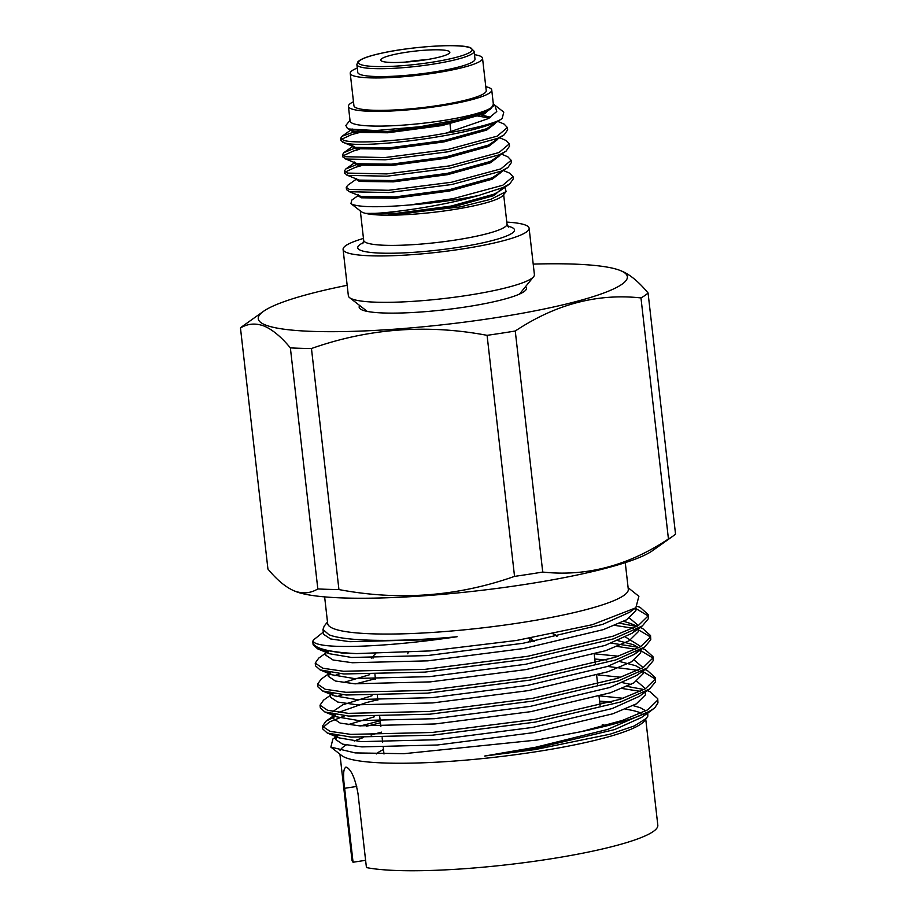 <?xml version="1.0" encoding="UTF-8"?>
<svg xmlns="http://www.w3.org/2000/svg" width="916" height="916" viewBox="0 0 916 916"><rect width="100%" height="100%" fill="white"/><g stroke="black" fill="none" stroke-linecap="round" stroke-linejoin="round"><path stroke-width="1.37" d="M448.508 51.044A34.785 5.027 173.5 0 1 449.848 52.212A34.785 5.027 173.5 0 1 420.387 60.582A34.785 5.027 173.5 0 1 382.064 61.246A34.785 5.027 173.5 0 1 380.735 60.078A34.785 5.027 173.5 0 1 410.196 51.708A34.785 5.027 173.5 0 1 448.508 51.044M360.045 74.436A58.979 8.519 173.5 0 1 357.79 72.467L356.885 64.589A58.979 8.519 173.5 0 0 359.152 66.559A58.979 8.519 173.5 0 0 424.131 65.437A58.979 8.519 173.5 0 0 474.099 51.239L474.992 59.116A58.979 8.519 173.5 0 1 425.024 73.314A58.979 8.519 173.5 0 1 360.045 74.436M529.116 228.233L534.406 274.617A93.615 13.534 173.5 0 1 533.627 276.689A93.615 13.534 173.5 0 1 448.325 298.021A93.615 13.534 173.5 0 1 351.962 298.937A93.615 13.534 173.5 0 1 349.591 297.666A93.615 13.534 173.5 0 1 348.366 295.811L343.088 249.427A93.615 13.534 -6.5 0 0 346.683 252.553A93.615 13.534 -6.5 0 0 449.813 250.766A93.615 13.534 -6.5 0 0 529.116 228.233A93.615 13.534 -6.5 0 0 525.532 225.096A93.615 13.534 -6.5 0 0 506.788 222.096M504.727 186.749L506.124 191.57L490.976 199.253L460.336 206.901L387.514 215.134C377.942 215.088 370.728 214.516 365.885 213.405C379.178 214.642 439.691 207.096 478.931 195.371A83.436 12.057 173.5 0 1 409.864 204.955L453.34 198.612L502.77 185.25L512.994 176.639L509.708 173.17L502.964 170.342M356.484 179.055L347.691 185.318L346.259 187.345L349.385 189.452L388.659 190.276L451.474 182.25L500.903 168.876L511.128 160.277L507.842 156.808L501.728 154.231M511.128 160.277L511.391 162.556L507.922 167.502L501.166 171.166L451.737 184.528L388.922 192.555L349.649 191.742L346.523 189.623L346.259 187.345M354.503 148.312L343.969 152.594L342.538 154.621L345.664 156.728L384.938 157.552L447.752 149.526L497.17 136.152L507.395 127.553L504.121 124.084L497.995 121.507M358.465 130.393L342.103 136.232L340.672 138.259L343.798 140.366C354.755 144.064 404.128 141.144 446.264 133.083A83.436 12.057 173.5 0 0 499.174 120.34C473.87 135.568 360.412 149.411 344.061 142.656L340.935 140.537L340.672 138.259M341.428 139.335L351.469 134.675L361.362 132.041M356.37 164.674L345.824 168.956L344.405 170.983L347.53 173.09L386.804 173.914L449.619 165.888L499.037 152.514L509.262 143.915L505.987 140.446L499.861 137.869M507.395 127.553L507.659 129.832L504.201 134.778L497.434 138.442L448.004 151.804L385.189 159.831L345.927 159.018L342.802 156.899L342.538 154.621M343.294 155.697L353.336 151.037L359.244 149.377M509.262 143.915L509.525 146.194L506.067 151.14L499.3 154.804L449.87 168.166L387.056 176.193L347.782 175.38L344.656 173.261L344.405 170.983M345.16 172.059L355.202 167.399L361.11 165.739M505.998 191.719L502.976 195.44A72.124 10.419 173.5 0 1 437.253 211.871A72.124 10.419 173.5 0 1 363.022 212.581A72.124 10.419 173.5 0 1 361.19 211.596L350.942 203.627L351.824 200.066L358.351 195.417M474.488 54.674A66.582 9.618 173.5 0 1 479.984 56.025A66.582 9.618 173.5 0 1 482.537 58.258A66.582 9.618 173.5 0 1 426.135 74.276A66.582 9.618 173.5 0 1 352.786 75.547A66.582 9.618 173.5 0 1 350.233 73.326A66.582 9.618 173.5 0 1 357.274 68.036M482.537 58.258L486.236 90.65A66.582 9.618 173.5 0 1 429.833 106.68A66.582 9.618 173.5 0 1 356.484 107.951A66.582 9.618 173.5 0 1 353.931 105.729L350.233 73.326M485.778 86.665A72.124 10.419 173.5 0 1 488.972 87.615A72.124 10.419 173.5 0 1 491.743 90.02A72.124 10.419 173.5 0 1 430.646 107.378A72.124 10.419 173.5 0 1 351.183 108.764A72.124 10.419 173.5 0 1 348.424 106.348A72.124 10.419 173.5 0 1 353.473 101.745M491.743 90.02L493.415 104.745A72.124 10.419 173.5 0 1 432.318 122.114A72.124 10.419 173.5 0 1 352.866 123.488A72.124 10.419 173.5 0 1 350.095 121.084L348.424 106.348M350.015 120.317L345.836 125.458L347.439 128.538L348.756 128.996L375.606 130.553L419.814 126.763L464.206 118.622L490.793 108.947L493.369 104.355M409.864 204.955C380.621 207.44 361.602 207.314 352.797 204.577L350.942 203.627M363.469 238.423A93.615 13.534 -6.5 0 0 343.088 249.427M426.272 59.712A34.785 5.027 -6.5 0 0 405.399 62.093M493.243 104.115L494.88 105.191L496.758 111.523L488.102 118.679L446.264 133.083M499.174 120.34L502.174 118.53L503.777 112.118L494.88 105.191M512.994 176.639L513.246 178.918L509.788 183.864L503.021 187.528L478.931 195.371M493.518 105.523L484.816 113.71L442.085 125.549L387.754 132.774L353.805 132.339L351.103 130.61L351.526 129.625M476.068 115.702L489.259 118.027M495.453 123.317L486.682 130.072L443.939 141.911L389.621 149.136L355.671 148.713L352.969 146.972L352.82 145.644M497.319 139.679L488.549 146.434L445.806 158.285L391.487 165.498L357.526 165.075L354.835 163.334L354.687 162.006M499.186 156.041L490.415 162.796L447.672 174.647L393.353 181.86L359.393 181.437L356.702 179.696L356.553 178.368M501.041 172.403L492.281 179.17L449.538 191.009L395.208 198.222L361.259 197.799L358.568 196.058L358.419 194.73M502.907 187.585L494.136 195.532L451.405 207.371L397.075 214.584L387.514 215.134M490.575 109.107L484.667 112.393L441.924 124.233L387.605 131.446L353.656 131.022L351.023 129.534M481.576 115.073L490.632 117.214M502.174 118.53L486.533 128.755L443.791 140.595L389.472 147.808L355.511 147.384L342.836 142.232M504.201 134.778L488.4 145.117L445.657 156.957L391.338 164.17L357.377 163.746L344.702 158.594M506.067 151.14L490.255 161.479L447.523 173.319L393.193 180.544L359.244 180.109L346.557 174.956M507.922 167.502L492.121 177.841L449.39 189.681L395.059 196.906L361.11 196.471L348.424 191.318M502.689 187.677L499.655 191.078L493.987 194.203L451.256 206.043L396.926 213.268L365.885 213.405M407.838 653.772A75.055 10.843 173.5 0 1 408.215 652.444M553.035 633.895A75.055 10.843 173.5 0 1 554.1 634.273A75.055 10.843 173.5 0 1 556.951 636.597M532.219 641.166A75.055 10.843 173.5 0 1 534.383 641.2M530.043 642.013A49.956 7.213 -6.5 0 0 532.047 639.62A49.956 7.213 -6.5 0 0 530.524 638.12M376.304 753.948A119.985 17.335 173.5 0 1 383.483 749.563M359.736 305.555A84.18 12.16 -6.5 0 0 360.4 309.024A84.18 12.16 -6.5 0 0 465.878 306.929A84.18 12.16 -6.5 0 0 525.658 290.2A84.18 12.16 -6.5 0 0 525.521 286.674M625.262 562.63L628.296 589.274A151.289 21.858 173.5 0 1 500.136 625.685A151.289 21.858 173.5 0 1 333.47 628.582A151.289 21.858 173.5 0 1 327.665 623.521L324.63 596.877M347.175 285.3A185.742 26.839 -6.5 0 0 263.499 311.325L243.267 325.73A208.207 30.091 -6.5 0 0 240.473 327.997L267.93 569.031C276.941 579.954 285.712 587.236 294.242 590.889L295.41 591.37A185.742 26.839 -6.5 0 0 295.765 591.518A185.742 26.839 -6.5 0 0 476.881 590.877A185.742 26.839 -6.5 0 0 652.501 550.688L672.733 536.284A208.207 30.091 -6.5 0 0 675.527 534.028L648.07 292.983C638.956 281.968 630.185 274.685 621.758 271.125M263.499 311.325A185.742 26.839 -6.5 0 0 265.4 324.962A185.742 26.839 -6.5 0 0 493.071 318.115A185.742 26.839 -6.5 0 0 620.59 270.644A185.742 26.839 -6.5 0 0 620.235 270.495A185.742 26.839 -6.5 0 0 533.204 264.106M294.242 590.889C302.624 594.026 310.49 593.373 317.829 588.931L290.372 347.885C281.258 336.882 272.487 329.6 264.06 326.039C255.598 322.913 247.732 323.566 240.473 327.997M323.268 632.132L313.283 640.124C312.619 642.196 315.39 643.788 321.573 644.887C340.466 648.505 395.506 645.917 457.118 636.723C397.132 642.299 344.84 641.429 328.981 634.731L322.97 629.498L324.195 626.109L327.493 621.964M628.124 587.717L638.887 596.293L635.83 607.812L592.183 624.746L516.51 640.467L430.154 650.921L356.53 653.589A168.143 24.297 173.5 0 1 319.306 647.99A168.143 24.297 173.5 0 1 312.86 642.368A168.143 24.297 173.5 0 1 313.283 640.124M527.559 642.471A47.93 6.927 -6.5 0 0 528.658 638.452M645.757 719.312L657.814 825.19A153.911 22.236 -6.5 0 1 539.398 860.571A153.911 22.236 -6.5 0 1 366.434 867.567L358.007 793.634C355.328 778.989 351.572 770.196 346.729 767.253L345.801 767.116M346.729 767.253C343.443 766.944 342.744 773.963 344.634 788.298L353.061 862.231L365.61 860.307M647.795 713.14L647.795 716.232L644.292 721.098A153.911 22.236 173.5 0 1 534.818 751.922A153.911 22.236 173.5 0 1 345.641 757.681A153.911 22.236 173.5 0 1 341.737 755.574L330.859 747.101L332.874 739.017L335.279 737.495M340.031 750.685A153.911 22.236 173.5 0 1 346.191 744.994M354.252 741.021A153.911 22.236 173.5 0 1 363.091 737.666M371.083 735.09A153.911 22.236 173.5 0 1 381.503 732.136M625.33 709.179A153.911 22.236 173.5 0 1 639.666 712.545A153.911 22.236 173.5 0 1 641.154 713.198M339.916 754.154L351.973 860.032A153.911 22.236 -6.5 0 0 353.061 862.231M599.659 701.759L610.262 702.423M633.139 705.606L640.524 707.793M646.673 718.178L634.387 725.907L610.17 734.174L535.253 749.54L484.713 756.032L535.688 747.227L607.468 729.468L651.31 710.507L655.009 707.541A168.143 24.297 173.5 0 1 581.053 731.689L622.594 720.354L647.818 709.785L657.665 700.11L657.722 698.679L649.788 691.569L647.291 690.63M581.053 731.689L537.016 740.036L403.99 753.685L355.202 752.906L330.859 747.101M366.595 726.228L380.438 722.816M328.054 651.471L318.734 658.112L315.219 663.115L322.821 668.233L343.546 671.268L424.68 669.39L527.65 656.303L613.01 636.196L638.223 625.628L648.081 615.953L648.139 614.533L640.204 607.423L637.605 606.449M315.219 663.115L315.528 665.829L320.062 669.894L343.855 673.981L424.99 672.104L527.96 659.016L613.319 638.91L642.322 625.937L648.391 618.666L648.139 614.533M648.081 615.907L635.864 608.51M328.065 674.21L321.138 679.145L317.612 684.149L325.214 689.267L345.939 692.301L427.085 690.424L530.043 677.336L615.403 657.241L640.628 646.673L650.475 636.998L650.532 635.567L642.597 628.456L640.101 627.517M636.712 626.475L619.777 623.269M317.612 684.149L317.921 686.863L322.466 690.939L346.248 695.015L427.394 693.137L530.353 680.05L615.712 659.955L644.715 646.971L650.784 639.712L650.532 635.567M650.486 636.941L637.536 629.338M633.254 628.25L614.888 625.376M330.458 695.244L323.531 700.179L320.016 705.194L327.619 710.312L348.343 713.346L429.478 711.469L532.436 698.381L617.808 678.275L643.021 667.707L652.868 658.032L652.936 656.6L645.001 649.49L642.494 648.551M637.937 647.2L611.464 643.169M320.016 705.194L320.325 707.908L324.859 711.972L348.653 716.06L429.787 714.182L532.746 701.095L618.117 680.989L647.108 668.016L653.177 660.745L652.936 656.6M652.879 657.986L640.662 650.589M635.647 649.284L617.281 646.421M335.439 716.346L325.924 721.224L322.409 726.228L330.012 731.346L350.736 734.38L431.871 732.502L534.841 719.415L620.201 699.309L645.414 688.74L655.272 679.077L655.329 677.645L647.394 670.535L644.978 669.527M322.409 726.228L322.718 728.941L327.264 733.018L351.046 737.094L432.18 735.216L535.15 722.129L620.51 702.022L649.513 689.05L655.581 681.79L655.329 677.645M655.284 679.019L643.055 671.623M638.051 670.329L607.548 666.424M312.86 642.368L313.135 644.795L317.669 648.86L341.462 652.948L356.53 653.589M330.653 674.268L328.432 675.207M340.099 673.684L334.409 675.653M342.504 694.717L336.802 696.687M344.897 715.751L329.451 721.968L322.913 727.544M375.675 653.669A110.092 15.904 -6.5 0 0 373.03 657.745A110.092 15.904 -6.5 0 0 373.098 658.1M642.734 689.279L626.979 686.393M655.009 707.541L657.974 702.824L657.722 698.679M640.444 691.362L622.078 688.488M290.372 347.885A208.207 30.091 -6.5 0 0 311.463 348.515L338.931 589.56C398.952 600.896 457.485 596.499 514.54 576.382L487.083 335.336C427.051 324.001 368.518 328.397 311.463 348.515M487.083 335.336A208.207 30.091 -6.5 0 0 515.261 331.008L542.73 572.053C586.206 576.782 628.101 565.767 668.44 538.974L640.971 297.929C597.495 293.2 555.6 304.226 515.261 331.008M640.971 297.929A208.207 30.091 -6.5 0 0 648.07 292.983M317.829 588.931A208.207 30.091 -6.5 0 0 338.931 589.56M514.54 576.382A208.207 30.091 -6.5 0 0 542.73 572.053M668.44 538.974A208.207 30.091 -6.5 0 0 672.733 536.284M647.795 716.232L647.772 713.026M645.826 710.885L640.421 707.747M611.59 702.034L599.579 701.106M380.209 720.8L360.526 725.919M337.706 735.64L335.496 739.43L342.573 744.135L361.866 746.895L437.436 744.994L533.33 732.663L612.838 713.793L636.322 703.877L645.494 694.797L645.379 691.992M630.987 684.447L622.697 682.729M377.816 699.767L366.32 702.595L338.588 712.396M335.313 714.595L333.103 718.396L340.18 723.09L359.473 725.85L435.043 723.961L530.937 711.629L610.445 692.759L633.929 682.844L643.101 673.752L642.986 670.947M641.028 668.806L635.624 665.669L620.304 661.696M606.804 659.955L594.793 659.039M375.411 678.733L355.729 683.851M332.909 693.561L331.867 694.557M330.103 692.095L330.699 697.351L337.775 702.057L357.08 704.816L432.65 702.927L528.543 690.584L608.041 671.714L631.525 661.799L640.696 652.719L640.582 649.913M638.635 647.772L633.231 644.635L617.899 640.65M373.018 657.688L371.266 658.1M330.516 672.527L329.474 673.512M327.71 671.062L328.306 676.317L335.382 681.023L354.675 683.783L430.245 681.882L526.139 669.55L605.648 650.681L629.132 640.765L638.303 631.685L637.994 629.017M636.242 626.739L630.838 623.59L623.796 621.334M328.123 651.482L327.081 652.478M325.546 652.112L325.913 655.284L332.989 659.978L352.282 662.737L427.852 660.848L523.746 648.517L603.255 629.647L626.739 619.72L635.899 610.64L635.796 607.835L629.544 612.289L602.648 624.38L523.15 643.25L427.257 655.593L351.687 657.482L329.439 653.726L325.672 651.058M322.97 629.498L323.508 634.238L330.584 638.944L349.889 641.704L425.459 639.815L457.118 636.723M484.713 756.032L535.127 748.441L614.636 729.571L641.532 717.468L651.31 710.507M623.201 698.301L600.335 695.931M374.461 716.759L348.011 724.682M335.256 735.205L339.023 737.872L361.27 741.628L436.84 739.739L532.734 727.407L612.243 708.537L639.139 696.435L649.513 689.05M644.967 689.004L644.944 688.191L636.643 681.138M620.808 677.256L597.942 674.897M372.056 695.725L342.847 704.77L332.84 711.514M332.863 714.171L336.63 716.839L358.877 720.594L434.447 718.705L530.341 706.362L609.838 687.492L636.735 675.401L647.108 668.016M642.563 667.97L642.551 667.157L634.25 660.104M618.415 656.222L594.186 653.772M369.663 674.691L343.214 682.603M330.458 693.137L334.237 695.794L356.473 699.561L432.043 697.66L527.937 685.328L607.445 666.459L634.341 654.356L638.349 650.795M640.17 646.925L640.158 646.112L625.594 637.112M328.065 672.092L331.832 674.76L354.08 678.516L429.65 676.626L525.544 664.295L605.052 645.425L631.948 633.322L635.956 629.761M637.776 625.891L637.754 625.078L629.452 618.025M602.259 724.636A119.985 17.335 173.5 0 1 605.659 725.472M360.664 64.532A57.181 8.267 173.5 0 1 399.616 49.899A57.181 8.267 173.5 0 1 469.908 47.758A57.181 8.267 173.5 0 1 430.955 62.391A57.181 8.267 173.5 0 1 360.664 64.532M503.651 194.604L507.006 224.031A72.124 10.419 173.5 0 1 445.909 241.4A72.124 10.419 173.5 0 1 366.457 242.774A72.124 10.419 173.5 0 1 363.686 240.358L362.793 243.725M507.785 226.195A78.868 11.393 173.5 0 1 511.437 227.26A78.868 11.393 173.5 0 1 457.714 247.446A78.868 11.393 173.5 0 1 360.778 250.389A78.868 11.393 173.5 0 1 363.412 242.648M344.634 788.298L356.736 786.443M474.099 51.239L470.778 47.861C461.389 43.224 411.467 46.361 381.182 53.265C368.152 56.116 360.32 59.036 357.709 62.036L356.885 64.589M367.27 311.417L349.591 297.666M360.332 210.932L363.686 240.358M507.006 224.031L508.643 227.111M449.848 122.629L450.912 131.927M493.644 106.084L493.506 104.813M351.103 130.61L350.954 129.282M345.824 168.956L354.618 162.693M343.969 152.594L352.752 146.331M342.103 136.232L352.236 129.007M352.465 130.622L347.439 128.538M499.655 191.078L509.788 183.864M519.509 294.07L533.627 276.689M600.06 705.32L599.041 696.309M597.667 684.275L596.637 675.275M595.263 663.241L594.244 654.242M383.999 754.017L383.254 747.513M382.659 742.246L382.144 737.746M380.861 726.468L379.739 716.713M377.861 700.179L377.346 695.668M375.457 679.134L374.953 674.634M620.59 270.644L622.124 271.273M332.874 739.017L335.256 737.323M647.372 690.572L649.788 691.569M335.245 714.583L325.924 721.224M642.585 648.494L645.001 649.49M630.838 623.59L637.181 626.223M640.181 627.46L642.597 628.456M637.685 606.381L640.204 607.423M327.264 733.018L339.023 737.872M324.859 711.972L336.63 716.839M322.466 690.939L334.237 695.794M644.715 646.971L634.341 654.356M320.062 669.894L331.832 674.76M642.322 625.937L631.948 633.322M317.669 648.86L329.439 653.726M334.901 734.174L335.496 739.43M332.497 713.129L333.103 718.396M638.189 628.88L638.36 630.334"/></g></svg>
